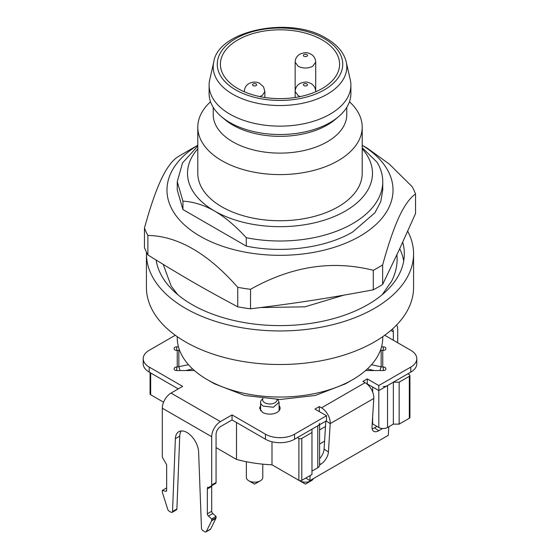 <?xml version="1.0" encoding="UTF-8"?>
<svg xmlns="http://www.w3.org/2000/svg" width="560" height="560" viewBox="0 0 560 560"><rect width="100%" height="100%" fill="white"/><g stroke="black" fill="none" stroke-linecap="round" stroke-linejoin="round"><path stroke-width="0.84" d="M156.422 260.239A124.327 71.778 0 0 0 156.289 260.96M403.711 260.96A124.327 71.778 0 0 0 399.721 248.731M156.142 260.071A124.327 71.778 0 0 0 237.461 321.279A124.327 71.778 0 0 0 367.913 304.584A124.327 71.778 0 0 0 404.327 253.827A124.327 71.778 0 0 0 402.703 242.256M146.454 252.203A133.574 77.119 0 0 0 146.426 253.827A133.574 77.119 0 0 0 228.886 325.08A133.574 77.119 0 0 0 374.451 308.357A133.574 77.119 0 0 0 413.574 253.827A133.574 77.119 0 0 0 407.701 231.217M146.426 253.827L146.426 287.385A133.574 77.119 0 0 0 228.886 358.638A133.574 77.119 0 0 0 374.451 341.915A133.574 77.119 0 0 0 413.574 287.385L413.574 253.827M211.701 485.009L216.062 482.496L216.062 434.203C216.328 430.99 217.784 428.47 220.423 426.65L232.05 419.937L265.468 439.236L265.468 434.203L232.05 414.904L220.423 421.617A12.327 7.119 120 0 0 211.701 436.716L211.701 485.009A2.058 1.183 60 0 1 211.596 485.59A2.058 1.183 60 0 1 211.281 485.954L208.355 487.641L207.634 487.221L207.634 488.082L209.02 487.256M208.425 516.026L212.779 513.506L216.062 516.418L211.701 518.938L208.425 516.026A2.058 1.183 60 0 1 207.648 514.976A2.058 1.183 60 0 1 207.347 513.786L207.347 488.922L211.701 486.402A2.058 1.183 60 0 1 211.813 485.821A2.058 1.183 60 0 1 212.051 485.513L209.685 486.871M397.698 342.755L397.698 329.336A12.327 7.119 120 0 0 396.578 325.038M393.344 340.242L393.344 331.849A6.167 3.556 120 0 0 392.273 329.168M319.585 463.561L320.656 464.268A10.276 5.502 123.3 0 0 325.941 458.934A10.276 5.502 123.3 0 0 328.426 451.997L330.204 423.619A12.327 7.119 -120 0 0 321.51 407.827L365.099 382.662A12.327 7.119 60 0 1 373.8 398.454L372.022 426.825A10.276 5.502 -56.7 0 0 373.639 431.214A10.276 5.502 -56.7 0 0 373.786 431.312A10.276 5.502 -56.7 0 0 378.777 430.71L374.43 427.847A10.276 5.502 -56.7 0 1 372.134 428.764M382.571 428.519L378.777 430.71M376.929 426.405L374.43 427.847M310.142 475.524L309.82 480.641L388.29 435.337L388.829 426.741M309.82 480.641L305.837 478.016M320.656 464.268L319.585 464.884M319.585 458.696A10.276 5.502 123.3 0 0 321.594 456.071A10.276 5.502 123.3 0 0 324.079 449.134L325.829 421.162M207.347 488.922A2.058 1.183 60 0 1 207.459 488.341A2.058 1.183 60 0 1 207.634 488.082M211.701 486.402L211.701 511.266L207.347 513.786M212.779 513.506A2.058 1.183 60 0 1 212.002 512.463A2.058 1.183 60 0 1 211.701 511.266M215.936 518.35L211.582 520.87L206.276 531.587A2.058 1.183 60 0 1 205.975 531.916L210.336 529.396A2.058 1.183 60 0 0 210.637 529.067L215.936 518.35A2.058 1.183 -120 0 0 216.034 518.07A2.058 1.183 -120 0 0 216.062 517.741L216.062 516.418M211.701 518.938L211.701 520.261A2.058 1.183 -120 0 1 211.673 520.59A2.058 1.183 -120 0 1 211.582 520.87M205.975 531.916A2.058 1.183 60 0 1 205.737 532A2.058 1.183 60 0 1 204.946 531.811L202.923 530.642A2.058 1.183 60 0 1 201.915 529.599A2.058 1.183 60 0 1 201.474 528.206L198.618 452.06A16.443 9.492 60 0 0 187.005 432.523A16.443 9.492 60 0 0 178.78 431.711A16.443 9.492 60 0 0 175.385 438.648L179.746 436.135A16.443 9.492 60 0 1 181.258 430.962M179.746 436.135L176.89 508.977L172.529 511.497L175.385 438.648M176.442 509.859A2.058 1.183 -120 0 0 176.47 509.845A2.058 1.183 -120 0 0 176.89 508.977M211.701 436.716L162.302 408.198L162.302 456.491A2.058 1.183 -120 0 0 162.407 457.191A2.058 1.183 -120 0 0 162.722 457.919L166.236 463.995A2.058 1.183 60 0 1 166.551 464.723A2.058 1.183 60 0 1 166.656 465.43L166.656 490.294A2.058 1.183 60 0 1 166.355 491.141A2.058 1.183 60 0 1 166.236 491.232A2.058 1.183 60 0 1 165.578 491.288L162.302 490.413L162.302 491.736A2.058 1.183 60 0 0 162.33 492.1A2.058 1.183 60 0 0 162.421 492.485L167.727 509.327A2.058 1.183 -120 0 0 168.266 510.363A2.058 1.183 -120 0 0 169.057 511.091L171.08 512.26A2.058 1.183 -120 0 0 172.088 512.372A2.058 1.183 -120 0 0 172.109 512.365A2.058 1.183 -120 0 0 172.529 511.497M162.302 490.413L166.656 487.893M216.062 482.496A2.058 1.183 60 0 1 215.95 483.07A2.058 1.183 60 0 1 215.635 483.434L211.281 485.954M162.302 408.198A12.327 7.119 -60 0 1 171.017 393.092L182.644 386.379L149.219 367.087A20.552 11.865 0 0 1 143.199 358.694L143.199 363.734A20.552 11.865 0 0 0 149.219 372.12L178.283 388.899M260.582 405.608L259.56 408.198L262.563 412.391A10.276 5.929 0 0 0 273.763 413.672A10.276 5.929 0 0 0 280.105 408.198A10.276 5.929 0 0 0 279.076 405.608M381.528 346.836L383.264 346.836A2.569 1.484 180 0 1 385.077 347.27A2.569 1.484 180 0 1 385.833 348.313L385.833 348.908A2.569 1.484 180 0 1 385.077 349.958A2.569 1.484 180 0 1 383.264 350.392L382.753 350.392L382.753 367.003L383.264 367.003L383.264 370.559L365.568 370.559M384.72 335.265L410.781 350.308A20.552 11.865 0 0 1 416.801 358.694L416.801 363.734A20.552 11.865 0 0 1 410.781 372.12L410.781 367.087A20.552 11.865 0 0 0 416.801 358.694M410.781 367.087L378.812 385.546L378.812 390.579L410.781 372.12M387.527 427.49L387.527 385.546L393.344 382.186L393.344 424.137L387.527 427.49A6.167 3.556 180 0 1 383.173 428.533A6.167 3.556 180 0 1 378.812 427.49L378.812 390.579L367.283 383.922L367.283 378.889L378.812 385.546M365.099 382.662L362.922 381.402L367.283 378.889M319.326 411.607L319.326 406.574L321.51 407.827M265.468 439.236A20.552 11.865 0 0 0 294.532 439.236L326.501 420.777L326.501 415.744L314.972 409.087L319.326 406.574M326.501 415.744L294.532 434.203A20.552 11.865 0 0 1 265.468 434.203M232.05 419.937L232.05 414.904M175.28 335.265L149.219 350.308A20.552 11.865 0 0 0 143.199 358.694M174.167 368.487L174.167 369.082L174.167 368.487A2.569 1.484 180 0 1 174.923 367.437A2.569 1.484 180 0 1 176.736 367.003L177.247 367.003L177.247 350.392L176.736 350.392A2.569 1.484 0 0 1 174.923 349.958A2.569 1.484 0 0 1 174.167 348.908L174.167 348.313A2.569 1.484 0 0 1 174.923 347.27A2.569 1.484 0 0 1 176.736 346.836L178.472 346.836M194.432 370.559L176.736 370.559A2.569 1.484 180 0 1 174.923 370.125A2.569 1.484 180 0 1 174.167 369.082M383.264 370.559A2.569 1.484 0 0 0 385.077 370.125A2.569 1.484 0 0 0 385.833 369.082L385.833 368.487A2.569 1.484 0 0 0 385.077 367.437A2.569 1.484 0 0 0 383.264 367.003M385.833 368.487L385.833 369.082M380.499 350.077L382.753 350.392M382.753 367.003A6.167 5.033 0 0 1 381.157 366.828L381.157 350.224M188.503 364.721L177.247 367.003M177.247 350.392A6.167 5.033 180 0 0 178.843 350.224L178.843 366.828L180.068 370.559M371.497 364.721L381.157 366.828L379.932 370.559M367.297 369.012L374.388 370.559M185.612 370.559L192.703 369.012M179.501 350.077L178.843 350.224M177.247 336.665L177.247 337.722A102.753 59.325 0 0 0 207.347 379.673L214.613 383.866L244.608 395.437L280 399.504L315.385 395.437L345.387 383.866L352.653 379.673A102.753 59.325 0 0 0 382.753 337.722L382.753 336.665M207.347 379.673A102.753 59.325 0 0 0 352.653 379.673L345.387 383.866M382.648 284.41L399.098 250.075L415.548 213.535L415.548 194.026C409.934 197.82 404.453 205.436 399.098 216.881C393.743 228.515 388.262 244.524 382.648 264.908L382.648 284.41A138.712 80.087 0 0 1 373.289 289.814L373.289 270.305A138.712 80.087 0 0 0 382.648 264.908M237.748 306.824L237.748 287.322C207.788 253.316 177.835 236.026 147.882 235.438A138.712 80.087 0 0 1 144.452 228.053L144.452 247.562A138.712 80.087 0 0 0 147.882 254.94C182.546 276.444 203 288.253 237.748 306.824A138.712 80.087 0 0 0 244.097 307.902A138.712 80.087 0 0 0 250.537 308.805C297.885 302.967 325.829 298.648 373.289 289.814M373.289 270.305C332.374 259.931 291.452 266.259 250.537 289.296L250.537 308.805M237.748 287.322A138.712 80.087 0 0 0 244.097 288.4A138.712 80.087 0 0 0 250.537 289.296M147.882 254.94L147.882 235.438M144.452 228.053C150.066 207.669 155.547 191.667 160.902 180.033C166.257 168.588 171.738 160.972 177.352 157.178A138.712 80.087 0 0 1 181.916 154.413L197.799 145.243M362.201 145.243L367.185 148.12L389.389 164.157L412.125 186.648A138.712 80.087 0 0 1 415.548 194.026M362.201 145.278A113.022 65.254 180 0 1 389.172 206.955A113.022 65.254 180 0 1 250.747 253.099A113.022 65.254 180 0 1 170.828 173.18A113.022 65.254 180 0 1 197.799 145.278M197.799 146.09L182.525 162.925L177.254 181.671L177.247 190.071L182.938 209.538L246.281 246.106C282.576 253.638 325.682 247.933 352.653 232.015L374.927 212.772L380.772 201.642L382.746 190.071L382.753 181.678A102.753 59.325 0 0 0 377.062 162.211L362.201 147.7M182.938 209.538L182.938 201.145C193.543 201.775 204.099 205.072 214.613 211.043C225.127 217.217 235.683 226.107 246.281 237.713L246.281 246.106M177.254 181.671L182.938 201.145M246.281 237.713A102.753 59.325 0 0 0 352.653 223.629A102.753 59.325 0 0 0 382.753 181.678M362.201 148.827A92.477 53.389 180 0 1 345.387 211.043A92.477 53.389 180 0 1 214.613 211.043A92.477 53.389 180 0 1 197.799 148.827M210.532 101.773A82.201 47.46 0 0 0 197.799 127.148L197.799 173.292A82.201 47.46 0 0 0 248.542 217.133A82.201 47.46 0 0 0 338.121 206.85A82.201 47.46 0 0 0 362.201 173.292L362.201 127.148A82.201 47.46 0 0 0 349.468 101.773M197.799 127.148A82.201 47.46 0 0 0 248.542 170.989A82.201 47.46 0 0 0 338.121 160.706A82.201 47.46 0 0 0 362.201 127.148M346.787 107.324L346.787 114.562A66.787 38.556 180 0 1 327.229 141.827A66.787 38.556 180 0 1 254.443 150.185A66.787 38.556 180 0 1 213.213 114.562L213.213 107.324M209.104 85.197L209.104 93.59A70.896 40.929 0 0 0 221.536 116.746L224.924 119.595A66.787 38.556 0 0 0 327.229 125.048A66.787 38.556 0 0 0 335.076 119.595L338.464 116.746A70.896 40.929 0 0 0 350.896 93.59L350.896 85.197A70.896 40.929 0 0 0 350.294 79.87L346.22 61.957A66.787 38.556 180 0 1 327.229 94.241A66.787 38.556 180 0 1 232.771 94.241A66.787 38.556 180 0 1 213.78 61.957L209.706 79.87A70.896 40.929 0 0 0 209.104 85.197A70.896 40.929 0 0 0 252.868 123.018A70.896 40.929 0 0 0 330.134 114.142A70.896 40.929 0 0 0 350.896 85.197M221.536 116.746A70.896 40.929 0 0 0 330.134 122.535A70.896 40.929 0 0 0 338.464 116.746M237.86 39.893A59.598 34.405 0 0 0 220.402 64.225A59.598 34.405 0 0 0 257.194 96.012A59.598 34.405 0 0 0 322.14 88.557A59.598 34.405 0 0 0 339.598 64.225A59.598 34.405 0 0 0 302.806 32.438A59.598 34.405 0 0 0 237.86 39.893M319.585 429.919L325.5 426.51M319.585 444.066L324.576 441.189M372.638 387.009L372.638 392.014M372.638 417.004L372.638 423.927L378.812 427.49M236.495 422.506L236.495 459.417L216.062 447.622M262.815 398.573L261.674 399.805A9.247 5.341 0 0 0 260.582 402.325A9.247 5.341 0 0 0 263.291 406.098L273.364 407.253L279.09 402.325L277.858 399.665M299.152 480.473A8.218 4.746 0 0 0 299.614 480.767A8.218 4.746 0 0 0 311.241 480.767A8.218 4.746 0 0 0 313.397 478.576M246.351 461.727L246.351 477.407A8.218 4.746 0 0 0 248.759 480.767A8.218 4.746 0 0 0 249.312 481.054A8.218 4.746 0 0 0 260.386 480.767A8.218 4.746 0 0 0 262.794 477.407L262.794 464.163M276.997 399.476A7.189 4.151 180 0 1 272.846 403.578A7.189 4.151 180 0 1 264.74 402.738A7.189 4.151 180 0 1 262.955 398.587M311.969 471.114L317.779 467.761A6.167 3.556 0 0 0 319.585 465.241L319.585 424.767M236.495 459.417A102.753 59.325 0 0 0 271.999 464.821L298.893 480.347A2.058 1.183 0 0 0 300.342 480.69A2.058 1.183 0 0 0 301.798 480.347L311.969 474.474L311.969 429.17L317.779 425.81A6.167 3.556 0 0 0 319.585 423.297M311.969 432.523L301.798 438.396A2.058 1.183 0 0 1 300.342 438.746A2.058 1.183 0 0 1 298.893 438.396L297.437 437.556M271.999 464.821L271.999 441.777M177.562 389.312L177.562 388.486M150.073 372.61L150.073 393.932A2.058 1.183 0 0 0 150.675 394.772L163.576 402.22M387.527 385.546A6.167 3.556 180 0 1 383.173 386.589M407.876 373.8L409.325 374.64A2.058 1.183 0 0 1 409.927 375.473L409.927 417.424A2.058 1.183 0 0 1 409.325 418.264L409.325 376.313A2.058 1.183 0 0 0 409.927 375.473M393.344 424.137L399.154 424.137L399.154 382.186L393.344 382.186M399.154 424.137L409.325 418.264M409.325 376.313L399.154 382.186M299.614 480.767L305.431 484.12L311.241 480.767M260.386 480.767L254.569 484.12L249.312 481.054M324.079 449.134L328.426 451.997M373.8 398.454L330.204 423.619L326.172 420.966M216.062 517.741L211.701 520.261M210.637 529.067L206.276 531.587M166.607 490.7L165.578 491.288M393.344 331.849L390.852 330.414M171.017 393.092L220.423 421.617M294.532 439.236L294.532 434.203M149.219 372.12L149.219 367.087M176.736 367.003L176.736 370.559M383.264 346.836L383.264 350.392M176.736 346.836L176.736 350.392M324.366 89.838A62.748 36.225 0 0 0 324.366 38.612A62.748 36.225 0 0 0 235.634 38.612A62.748 36.225 0 0 0 235.634 89.838A62.748 36.225 0 0 0 324.366 89.838M303.975 56.259A2.058 1.183 0 0 0 306.88 56.259A2.058 1.183 0 0 0 306.88 54.579A2.058 1.183 0 0 0 303.975 54.579A2.058 1.183 0 0 0 303.975 56.259M303.975 85.617A2.058 1.183 0 0 0 306.88 85.617A2.058 1.183 0 0 0 306.88 83.944A2.058 1.183 0 0 0 303.975 83.944A2.058 1.183 0 0 0 303.975 85.617M253.253 85.694A2.058 1.183 0 0 0 256.151 85.54A2.058 1.183 0 0 0 255.885 83.867A2.058 1.183 0 0 0 252.994 84.021A2.058 1.183 0 0 0 253.253 85.694M298.165 66.325C303.009 68.586 307.853 68.586 312.697 66.325L315.707 62.125C315.553 58.639 313.978 55.993 310.989 54.173C308.287 53.158 306.817 51.387 299.866 54.173C296.877 55.993 295.309 58.639 295.155 62.125L298.165 66.325M315.707 62.125L315.707 91.49C315.553 88.004 313.978 85.351 310.989 83.531C308.287 82.516 306.817 80.752 299.866 83.531C296.877 85.351 295.309 88.004 295.155 91.49L298.165 95.683L300.195 96.593M259.805 96.593L262.465 95.291L264.845 91.49L263.55 86.856L259.448 83.174C255.661 81.487 251.944 81.753 248.311 83.972C245.875 85.589 244.538 88.095 244.293 91.49L244.293 91.49M317.779 467.761L317.779 425.81M301.798 480.347L301.798 438.396M298.893 480.347L298.893 438.396M150.675 394.772L150.675 372.96M176.47 509.845L172.109 512.365M346.22 61.957C344.022 52.745 337.421 44.891 326.424 38.409C290.325 15.512 217.924 30.464 213.78 61.957M260.582 410.781L260.582 402.325M279.076 410.781L279.076 402.325M254.569 484.12L248.759 480.767M295.155 97.503L295.155 62.125M264.845 97.503L264.845 91.49M208.635 290.976L215.768 294.938M260.645 307.559L304.983 306.817L343.756 295.176M382.263 294.651L391.629 281.183C395.269 274.015 397.103 266.574 397.131 258.86L396.949 254.688M163.191 264.39L171.164 286.062L177.737 294.651"/></g></svg>
